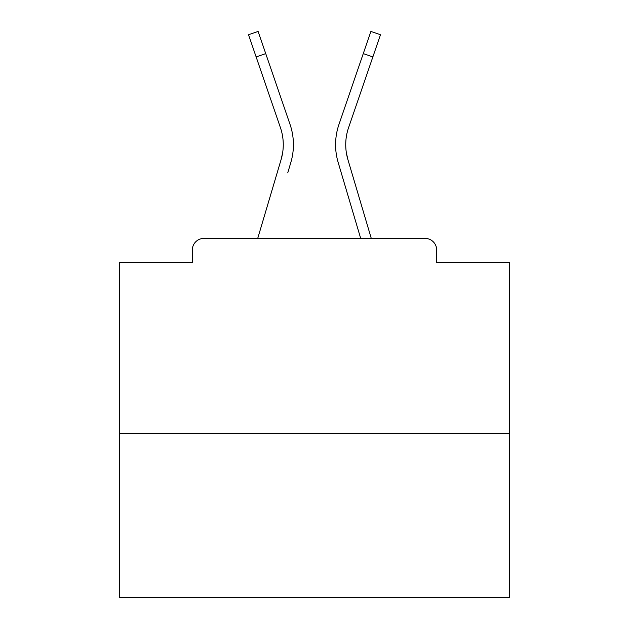 <?xml version="1.0" encoding="UTF-8"?>
<svg xmlns="http://www.w3.org/2000/svg" width="629" height="629" viewBox="0 0 629 629"><rect width="100%" height="100%" fill="white"/><g stroke="black" fill="none" stroke-linecap="round" stroke-linejoin="round"><path stroke-width="0.94" d="M436.699 262.576L436.699 250.083L436.699 262.576L509.71 262.576L509.71 597.55L119.29 597.55L119.29 262.576L192.301 262.576L192.301 250.083L192.301 262.576M509.71 433.578L119.29 433.578M436.699 250.083A11.715 11.715 0 0 0 424.984 238.367L204.016 238.367A11.715 11.715 0 0 0 192.301 250.083M424.984 238.367L371.267 238.367L350.998 170.027M278.002 170.027L257.733 238.367L278.002 170.027L257.733 238.367L278.002 170.027L257.733 238.367L278.002 170.027L257.733 238.367L278.002 170.027L257.733 238.367L278.002 170.027L257.733 238.367L278.002 170.027L257.733 238.367L278.002 170.027L257.733 238.367L278.002 170.027L257.733 238.367L278.002 170.027L257.733 238.367L278.002 170.027L257.733 238.367L278.002 170.027L257.733 238.367L278.002 170.027L257.733 238.367L278.002 170.027L257.733 238.367L278.002 170.027L257.733 238.367L278.002 170.027L257.733 238.367L278.002 170.027L257.733 238.367L278.002 170.027L257.733 238.367L278.002 170.027L257.733 238.367L278.002 170.027L257.733 238.367L278.002 170.027L257.733 238.367L204.016 238.367M282.649 152.674L281.108 159.546L282.649 152.674M265.729 53.607L256.129 56.901L248.518 34.744L258.118 31.45L290.032 124.385A62.468 62.468 0 0 1 290.842 162.431L287.736 172.912M346.351 152.674L347.892 159.546L346.351 152.674M338.158 162.431L360.676 238.367L338.158 162.431A62.468 62.468 0 0 1 338.968 124.385L370.882 31.45L380.482 34.744L348.568 127.679A52.317 52.317 0 0 0 347.892 159.546L371.267 238.367M256.129 56.901L280.432 127.679A52.317 52.317 0 0 1 281.108 159.546L257.733 238.367M290.032 124.385L279.166 92.746M338.968 124.385L349.834 92.746M372.871 56.901L363.271 53.607"/></g></svg>
